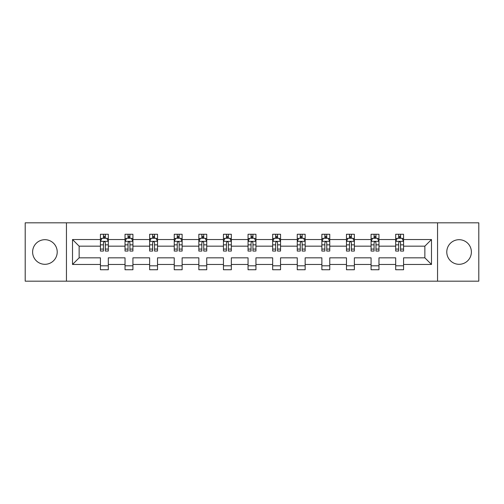 <?xml version="1.0" encoding="UTF-8"?>
<svg xmlns="http://www.w3.org/2000/svg" width="504" height="504" viewBox="0 0 504 504"><rect width="100%" height="100%" fill="white"/><g stroke="black" fill="none" stroke-linecap="round" stroke-linejoin="round"><path stroke-width="0.76" d="M459.087 239.696A12.304 12.304 0 0 0 446.783 252A12.304 12.304 0 0 0 459.087 264.304A12.304 12.304 0 0 0 471.385 252A12.304 12.304 0 0 0 459.087 239.696M44.913 239.696A12.304 12.304 0 0 0 32.615 252A12.304 12.304 0 0 0 44.913 264.304A12.304 12.304 0 0 0 57.217 252A12.304 12.304 0 0 0 44.913 239.696M437.554 281.175L478.8 281.175L478.8 222.825L437.554 222.825L437.554 281.175L66.446 281.175L66.446 222.825L25.2 222.825L25.2 281.175L66.446 281.175M403.565 264.461L403.565 257.834L424.859 257.834L431.487 264.461L403.565 264.461L403.565 269.741L395.684 269.741L395.684 264.461L378.964 264.461L378.964 269.741L371.076 269.741L371.076 264.461L354.362 264.461L354.362 269.741L346.475 269.741L346.475 264.461L329.755 264.461L329.755 269.741L321.867 269.741L321.867 264.461L305.153 264.461L305.153 269.741L297.266 269.741L297.266 264.461L280.545 264.461L280.545 269.741L272.664 269.741L272.664 264.461L255.944 264.461L255.944 269.741L248.056 269.741L248.056 264.461L231.336 264.461L231.336 269.741L223.455 269.741L223.455 264.461L206.734 264.461L206.734 269.741L198.847 269.741L198.847 264.461L182.133 264.461L182.133 269.741L174.245 269.741L174.245 264.461L157.525 264.461L157.525 269.741L149.638 269.741L149.638 264.461L132.924 264.461L132.924 269.741L125.036 269.741L125.036 264.461L108.316 264.461L108.316 269.741L100.435 269.741L100.435 264.461L72.513 264.461L72.513 239.539L100.435 239.539L100.435 234.259L108.316 234.259L108.316 239.539L125.036 239.539L125.036 234.259L132.924 234.259L132.924 239.539L149.638 239.539L149.638 234.259L157.525 234.259L157.525 239.539L174.245 239.539L174.245 234.259L182.133 234.259L182.133 239.539L198.847 239.539L198.847 234.259L206.734 234.259L206.734 239.539L223.455 239.539L223.455 234.259L231.336 234.259L231.336 239.539L248.056 239.539L248.056 234.259L255.944 234.259L255.944 239.539L272.664 239.539L272.664 234.259L280.545 234.259L280.545 239.539L297.266 239.539L297.266 234.259L305.153 234.259L305.153 239.539L321.867 239.539L321.867 234.259L329.755 234.259L329.755 239.539L346.475 239.539L346.475 234.259L354.362 234.259L354.362 239.539L371.076 239.539L371.076 234.259L378.964 234.259L378.964 239.539L395.684 239.539L395.684 234.259L403.565 234.259L403.565 239.539L431.487 239.539L431.487 264.461M437.554 222.825L66.446 222.825M395.684 239.539L395.684 246.166L378.964 246.166L378.964 239.539M378.964 264.461L378.964 257.834L395.684 257.834L395.684 264.461M371.076 239.539L371.076 246.166L354.362 246.166L354.362 239.539M354.362 264.461L354.362 257.834L371.076 257.834L371.076 264.461M346.475 239.539L346.475 246.166L329.755 246.166L329.755 239.539M329.755 264.461L329.755 257.834L346.475 257.834L346.475 264.461M321.867 239.539L321.867 246.166L305.153 246.166L305.153 239.539M305.153 264.461L305.153 257.834L321.867 257.834L321.867 264.461M297.266 239.539L297.266 246.166L280.545 246.166L280.545 239.539M280.545 264.461L280.545 257.834L297.266 257.834L297.266 264.461M272.664 239.539L272.664 246.166L255.944 246.166L255.944 239.539M255.944 264.461L255.944 257.834L272.664 257.834L272.664 264.461M248.056 239.539L248.056 246.166L231.336 246.166L231.336 239.539M231.336 264.461L231.336 257.834L248.056 257.834L248.056 264.461M223.455 239.539L223.455 246.166L206.734 246.166L206.734 239.539M206.734 264.461L206.734 257.834L223.455 257.834L223.455 264.461M198.847 239.539L198.847 246.166L182.133 246.166L182.133 239.539M182.133 264.461L182.133 257.834L198.847 257.834L198.847 264.461M174.245 239.539L174.245 246.166L157.525 246.166L157.525 239.539M157.525 264.461L157.525 257.834L174.245 257.834L174.245 264.461M149.638 239.539L149.638 246.166L132.924 246.166L132.924 239.539M132.924 264.461L132.924 257.834L149.638 257.834L149.638 264.461M125.036 239.539L125.036 246.166L108.316 246.166L108.316 239.539M108.316 264.461L108.316 257.834L125.036 257.834L125.036 264.461M100.435 239.539L100.435 246.166L79.141 246.166L79.141 257.834L100.435 257.834L100.435 264.461M72.513 239.539L79.141 246.166M424.859 257.834L424.859 246.166L403.565 246.166L403.565 239.539M398.677 238.197L400.573 238.197M374.075 238.197L375.965 238.197M349.467 238.197L351.364 238.197M324.866 238.197L326.756 238.197M300.264 238.197L302.154 238.197M275.656 238.197L277.553 238.197M251.055 238.197L252.945 238.197M226.447 238.197L228.344 238.197M201.846 238.197L203.736 238.197M177.244 238.197L179.134 238.197M152.636 238.197L154.533 238.197M128.035 238.197L129.925 238.197M103.427 238.197L105.323 238.197M100.435 265.803L108.316 265.803M125.036 265.803L132.924 265.803M149.638 265.803L157.525 265.803M174.245 265.803L182.133 265.803M198.847 265.803L206.734 265.803M223.455 265.803L231.336 265.803M248.056 265.803L255.944 265.803M272.664 265.803L280.545 265.803M297.266 265.803L305.153 265.803M321.867 265.803L329.755 265.803M346.475 265.803L354.362 265.803M371.076 265.803L378.964 265.803M395.684 265.803L403.565 265.803M79.141 257.834L72.513 264.461M431.487 239.539L424.859 246.166M105.323 236.307L103.427 236.307M101.915 238.468L100.435 238.468L100.435 234.259L103.427 234.259L103.427 238.279M100.435 249.077L100.435 251.055L103.427 251.055L103.427 249.077L100.435 249.077L100.435 246.166M108.316 246.166L108.316 251.055L105.323 251.055L105.323 242.613C104.693 241.403 104.063 241.403 103.427 242.613L103.427 249.077M106.835 238.468L108.316 238.468L108.316 234.259L105.323 234.259L105.323 238.279M108.316 241.435L106.741 238.279L102.01 238.279L100.435 241.435M129.925 236.307L128.035 236.307M126.517 238.468L125.036 238.468L125.036 234.259L128.035 234.259L128.035 238.279M125.036 249.077L125.036 251.055L128.035 251.055L128.035 249.077L125.036 249.077L125.036 246.166M132.924 246.166L132.924 251.055L129.925 251.055L129.925 242.613C129.295 241.403 128.665 241.403 128.035 242.613L128.035 249.077M131.437 238.468L132.924 238.468L132.924 234.259L129.925 234.259L129.925 238.279M132.924 241.435L131.342 238.279L126.611 238.279L125.036 241.435M154.533 236.307L152.636 236.307M151.124 238.468L149.638 238.468L149.638 234.259L152.636 234.259L152.636 238.279M149.638 249.077L149.638 251.055L152.636 251.055L152.636 249.077L149.638 249.077L149.638 246.166M157.525 246.166L157.525 251.055L154.533 251.055L154.533 242.613C153.903 241.403 153.266 241.403 152.636 242.613L152.636 249.077M156.045 238.468L157.525 238.468L157.525 234.259L154.533 234.259L154.533 238.279M157.525 241.435L155.95 238.279L151.219 238.279L149.638 241.435M179.134 236.307L177.244 236.307M175.726 238.468L174.245 238.468L174.245 234.259L177.244 234.259L177.244 238.279M174.245 249.077L174.245 251.055L177.244 251.055L177.244 249.077L174.245 249.077L174.245 246.166M182.133 246.166L182.133 251.055L179.134 251.055L179.134 242.613C178.504 241.403 177.874 241.403 177.244 242.613L177.244 249.077M180.646 238.468L182.133 238.468L182.133 234.259L179.134 234.259L179.134 238.279M182.133 241.435L180.552 238.279L175.82 238.279L174.245 241.435M203.736 236.307L201.846 236.307M200.334 238.468L198.847 238.468L198.847 234.259L201.846 234.259L201.846 238.279M198.847 249.077L198.847 251.055L201.846 251.055L201.846 249.077L198.847 249.077L198.847 246.166M206.734 246.166L206.734 251.055L203.736 251.055L203.736 242.613C203.106 241.403 202.476 241.403 201.846 242.613L201.846 249.077M205.254 238.468L206.734 238.468L206.734 234.259L203.736 234.259L203.736 238.279M206.734 241.435L205.159 238.279L200.428 238.279L198.847 241.435M228.344 236.307L226.447 236.307M224.935 238.468L223.455 238.468L223.455 234.259L226.447 234.259L226.447 238.279M223.455 249.077L223.455 251.055L226.447 251.055L226.447 249.077L223.455 249.077L223.455 246.166M231.336 246.166L231.336 251.055L228.344 251.055L228.344 242.613C227.713 241.403 227.083 241.403 226.447 242.613L226.447 249.077M229.856 238.468L231.336 238.468L231.336 234.259L228.344 234.259L228.344 238.279M231.336 241.435L229.761 238.279L225.03 238.279L223.455 241.435M252.945 236.307L251.055 236.307M249.537 238.468L248.056 238.468L248.056 234.259L251.055 234.259L251.055 238.279M248.056 249.077L248.056 251.055L251.055 251.055L251.055 249.077L248.056 249.077L248.056 246.166M255.944 246.166L255.944 251.055L252.945 251.055L252.945 242.613C252.315 241.403 251.685 241.403 251.055 242.613L251.055 249.077M254.463 238.468L255.944 238.468L255.944 234.259L252.945 234.259L252.945 238.279M255.944 241.435L254.369 238.279L249.631 238.279L248.056 241.435M277.553 236.307L275.656 236.307M274.144 238.468L272.664 238.468L272.664 234.259L275.656 234.259L275.656 238.279M272.664 249.077L272.664 251.055L275.656 251.055L275.656 249.077L272.664 249.077L272.664 246.166M280.545 246.166L280.545 251.055L277.553 251.055L277.553 242.613C276.923 241.403 276.286 241.403 275.656 242.613L275.656 249.077M279.065 238.468L280.545 238.468L280.545 234.259L277.553 234.259L277.553 238.279M280.545 241.435L278.97 238.279L274.239 238.279L272.664 241.435M302.154 236.307L300.264 236.307M298.746 238.468L297.266 238.468L297.266 234.259L300.264 234.259L300.264 238.279M297.266 249.077L297.266 251.055L300.264 251.055L300.264 249.077L297.266 249.077L297.266 246.166M305.153 246.166L305.153 251.055L302.154 251.055L302.154 242.613C301.524 241.403 300.894 241.403 300.264 242.613L300.264 249.077M303.666 238.468L305.153 238.468L305.153 234.259L302.154 234.259L302.154 238.279M305.153 241.435L303.572 238.279L298.841 238.279L297.266 241.435M326.756 236.307L324.866 236.307M323.354 238.468L321.867 238.468L321.867 234.259L324.866 234.259L324.866 238.279M321.867 249.077L321.867 251.055L324.866 251.055L324.866 249.077L321.867 249.077L321.867 246.166M329.755 246.166L329.755 251.055L326.756 251.055L326.756 242.613C326.126 241.403 325.496 241.403 324.866 242.613L324.866 249.077M328.274 238.468L329.755 238.468L329.755 234.259L326.756 234.259L326.756 238.279M329.755 241.435L328.18 238.279L323.448 238.279L321.867 241.435M351.364 236.307L349.467 236.307M347.955 238.468L346.475 238.468L346.475 234.259L349.467 234.259L349.467 238.279M346.475 249.077L346.475 251.055L349.467 251.055L349.467 249.077L346.475 249.077L346.475 246.166M354.362 246.166L354.362 251.055L351.364 251.055L351.364 242.613C350.734 241.403 350.104 241.403 349.467 242.613L349.467 249.077M352.876 238.468L354.362 238.468L354.362 234.259L351.364 234.259L351.364 238.279M354.362 241.435L352.781 238.279L348.05 238.279L346.475 241.435M375.965 236.307L374.075 236.307M372.563 238.468L371.076 238.468L371.076 234.259L374.075 234.259L374.075 238.279M371.076 249.077L371.076 251.055L374.075 251.055L374.075 249.077L371.076 249.077L371.076 246.166M378.964 246.166L378.964 251.055L375.965 251.055L375.965 242.613C375.335 241.403 374.705 241.403 374.075 242.613L374.075 249.077M377.483 238.468L378.964 238.468L378.964 234.259L375.965 234.259L375.965 238.279M378.964 241.435L377.389 238.279L372.658 238.279L371.076 241.435M400.573 236.307L398.677 236.307M397.165 238.468L395.684 238.468L395.684 234.259L398.677 234.259L398.677 238.279M395.684 249.077L395.684 251.055L398.677 251.055L398.677 249.077L395.684 249.077L395.684 246.166M403.565 246.166L403.565 251.055L400.573 251.055L400.573 242.613C399.943 241.403 399.313 241.403 398.677 242.613L398.677 249.077M402.085 238.468L403.565 238.468L403.565 234.259L400.573 234.259L400.573 238.279M403.565 241.435L401.99 238.279L397.259 238.279L395.684 241.435M108.278 241.353L100.472 241.353M108.316 249.077L105.323 249.077M103.427 244.849L100.435 244.849M108.316 244.849L105.323 244.849M105.323 237.308L103.427 237.308M132.88 241.353L125.074 241.353M132.924 249.077L129.925 249.077M128.035 244.849L125.036 244.849M132.924 244.849L129.925 244.849M129.925 237.308L128.035 237.308M157.487 241.353L149.682 241.353M157.525 249.077L154.533 249.077M152.636 244.849L149.638 244.849M157.525 244.849L154.533 244.849M154.533 237.308L152.636 237.308M182.089 241.353L174.283 241.353M182.133 249.077L179.134 249.077M177.244 244.849L174.245 244.849M182.133 244.849L179.134 244.849M179.134 237.308L177.244 237.308M206.697 241.353L198.891 241.353M206.734 249.077L203.736 249.077M201.846 244.849L198.847 244.849M206.734 244.849L203.736 244.849M203.736 237.308L201.846 237.308M231.298 241.353L223.493 241.353M231.336 249.077L228.344 249.077M226.447 244.849L223.455 244.849M231.336 244.849L228.344 244.849M228.344 237.308L226.447 237.308M255.906 241.353L248.094 241.353M255.944 249.077L252.945 249.077M251.055 244.849L248.056 244.849M255.944 244.849L252.945 244.849M252.945 237.308L251.055 237.308M280.507 241.353L272.702 241.353M280.545 249.077L277.553 249.077M275.656 244.849L272.664 244.849M280.545 244.849L277.553 244.849M277.553 237.308L275.656 237.308M305.109 241.353L297.303 241.353M305.153 249.077L302.154 249.077M300.264 244.849L297.266 244.849M305.153 244.849L302.154 244.849M302.154 237.308L300.264 237.308M329.717 241.353L321.911 241.353M329.755 249.077L326.756 249.077M324.866 244.849L321.867 244.849M329.755 244.849L326.756 244.849M326.756 237.308L324.866 237.308M354.318 241.353L346.513 241.353M354.362 249.077L351.364 249.077M349.467 244.849L346.475 244.849M354.362 244.849L351.364 244.849M351.364 237.308L349.467 237.308M378.926 241.353L371.12 241.353M378.964 249.077L375.965 249.077M374.075 244.849L371.076 244.849M378.964 244.849L375.965 244.849M375.965 237.308L374.075 237.308M403.528 241.353L395.722 241.353M403.565 249.077L400.573 249.077M398.677 244.849L395.684 244.849M403.565 244.849L400.573 244.849M400.573 237.308L398.677 237.308"/></g></svg>
